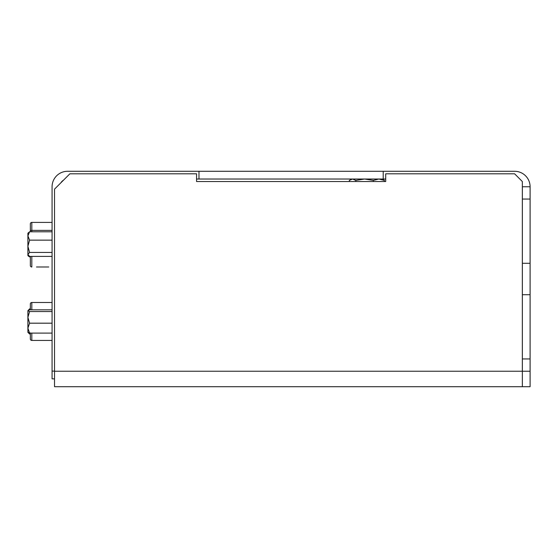 <?xml version="1.0" encoding="UTF-8"?>
<svg xmlns="http://www.w3.org/2000/svg" width="558" height="558" viewBox="0 0 558 558"><rect width="100%" height="100%" fill="white"/><g stroke="black" fill="none" stroke-linecap="round" stroke-linejoin="round"><path stroke-width="0.84" d="M31.813 256.394L31.813 266.996A1.472 1.472 0 0 1 30.341 265.517L30.341 256.394M31.813 333.105L31.813 340.443A1.472 1.472 0 0 1 30.341 338.964L30.341 333.105M30.341 307.067L30.216 309.829M30.341 333.775L30.341 335.79M30.216 332.896L30.216 333.991L29.581 333.998L27.9 332.345L27.9 328.146L29.581 333.105L52.075 333.105M30.341 309.829L30.341 303.964A1.472 1.472 0 0 1 31.813 302.492L52.075 302.492M31.813 340.443L52.075 340.443M30.341 231.786L30.341 223.884A1.472 1.472 0 0 1 31.813 222.412L52.075 222.412M36.479 266.996L48.762 266.996M30.341 304.333L30.341 303.964A1.472 1.472 0 0 1 31.813 302.492A1.472 1.472 0 0 0 30.341 303.964L30.341 304.333M30.341 224.253L30.341 223.884L30.341 224.253M530.1 186.763L530.1 199.046L522.365 199.046L522.365 186.763L530.1 186.763A15.478 15.478 0 0 0 514.622 171.292L67.553 171.292A15.478 15.478 0 0 0 52.075 186.763L52.075 371.112L54.531 371.112M530.1 358.954L530.1 371.237L522.365 371.237L522.365 358.954L530.1 358.954L530.1 199.046M530.1 371.237L530.1 386.708L522.365 386.708L522.365 371.237L522.344 386.708L54.531 386.708L54.531 189.148L69.883 173.796L196.569 173.796L196.569 181.538L385.711 181.538L385.711 173.796L514.609 173.796L522.344 181.538L522.344 371.237L54.531 371.237M385.711 179.027L196.569 179.027M383.2 179.027L383.2 171.292M198.976 179.027L198.976 171.292M522.365 358.954L522.365 199.046M522.365 263.285L530.1 263.285M522.365 294.715L530.1 294.715M522.365 186.763A7.735 7.735 0 0 0 522.344 186.274M54.531 378.854L52.075 378.854L52.075 371.112M63.535 180.15A7.735 7.735 0 0 0 60.941 182.745M385.711 181.538L384.392 181.538L384.392 180.401L378.868 179.027L382.209 179.027L384.392 180.401M350.361 179.69L352.572 179.027L349.329 180.401L349.329 181.538L196.569 181.538M29.581 311.545L27.9 317.369L27.9 310.687L29.581 311.545L52.075 311.545M29.581 333.105L27.9 332.24M29.581 323.187L27.9 328.146L27.9 317.369L29.581 323.187L52.075 323.187M30.216 308.93L29.581 308.93L27.9 310.687L29.581 309.829L52.075 309.829M27.9 314.977L27.9 317.369M27.9 235.867L29.581 240.142L52.075 240.142M29.581 240.142L27.9 246.287L27.9 233.209L29.581 231.786L52.075 231.786M27.9 255.585L28.479 256.164L27.9 255.585L28.479 256.164L27.9 255.034L27.9 255.585L27.9 246.287L29.581 252.439L27.9 254.42L29.581 256.394L52.075 256.394M29.581 252.439L52.075 252.439M29.581 231.786L27.9 235.964M28.667 332.812L29.581 333.998M29.135 309.348L28.395 310.234M27.9 330.496L27.9 329.687M28.479 256.164L30.341 257.008M28.681 256.352L30.341 257.196M352.572 179.027L378.868 179.027L373.351 180.401L364.583 179.027L355.816 180.401L352.572 179.027M355.816 181.538L355.816 180.401M373.351 180.401L373.351 181.538M30.341 303.964A1.472 1.472 0 0 1 31.813 302.492A1.472 1.472 0 0 0 30.341 303.964A1.472 1.472 0 0 1 31.813 302.492L31.813 309.829M31.813 222.412L31.813 230.391L52.075 230.391M30.341 230.621L31.813 230.391L31.813 231.786M27.9 254.971L28.479 255.55M27.9 332.345L28.772 333.217"/></g></svg>
